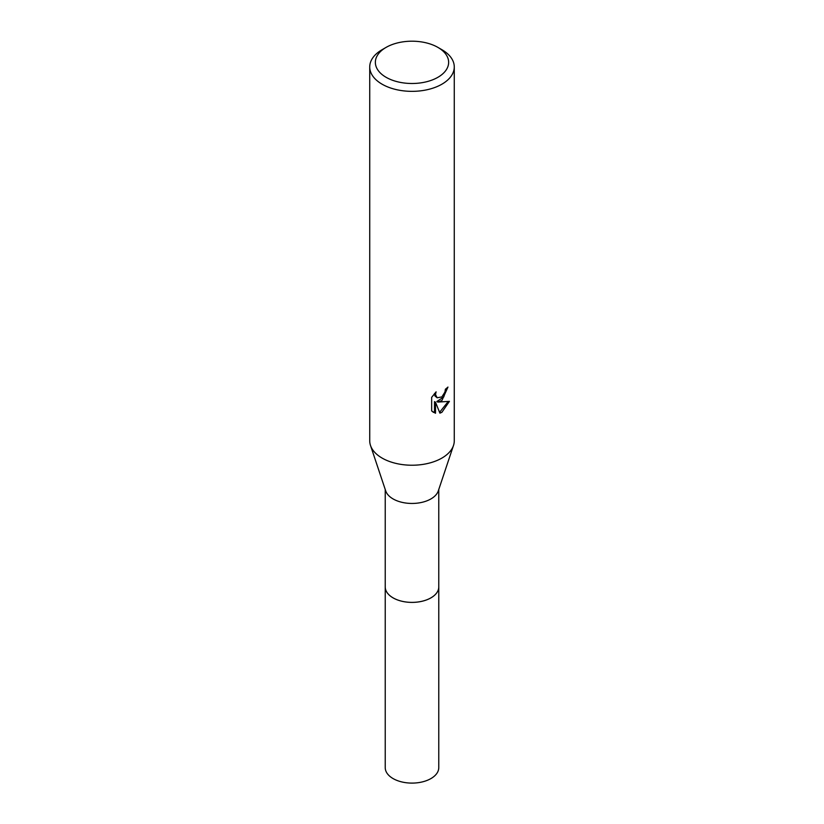 <?xml version="1.0" encoding="UTF-8"?>
<svg xmlns="http://www.w3.org/2000/svg" width="824" height="824" viewBox="0 0 824 824"><rect width="100%" height="100%" fill="white"/><g stroke="black" fill="none" stroke-linecap="round" stroke-linejoin="round"><path stroke-width="1.24" d="M438.77 586.431A26.78 15.46 180 0 1 438.78 586.935A26.77 15.46 180 0 1 430.931 597.853A26.77 15.46 180 0 1 401.752 601.201A26.77 15.46 180 0 1 385.23 586.925A26.78 15.46 180 0 1 385.23 586.431M438.77 586.575A26.78 15.46 180 0 1 430.931 597.864A26.78 15.46 180 0 1 401.473 601.149A26.78 15.46 180 0 1 385.23 586.575M437.904 47.39L441.891 49.697A42.271 24.401 180 0 1 454.271 66.95L454.271 440.83A42.271 24.401 180 0 1 453.499 445.465L438.286 490.929A26.77 15.46 180 0 1 430.931 498.922A26.77 15.46 180 0 1 404.162 502.774A26.77 15.46 180 0 1 385.714 490.929L370.501 445.465A42.271 24.401 180 0 1 369.729 440.83L369.729 66.95A42.271 24.401 180 0 1 382.109 49.697L386.096 47.39A36.637 21.146 180 0 1 437.904 47.39A36.637 21.146 180 0 1 437.904 77.302A36.637 21.146 180 0 1 386.096 77.302A36.637 21.146 180 0 1 386.096 47.39L382.109 49.697M453.499 445.465A42.271 24.401 180 0 1 441.891 458.082A42.271 24.401 180 0 1 399.619 464.159A42.271 24.401 180 0 1 370.501 445.465M441.891 400.567L437.843 402.091L449.42 401.35L441.891 412.309L439.903 413.143L435.515 402.205L435.515 413.246L431.663 410.97L431.652 397.364L436.102 391.853L435.505 394.552L437.142 397.786L441.891 396.911L444.939 392.028L445.393 389.206A42.271 24.401 0 0 0 447.957 387.064L441.891 400.567M454.271 66.95A42.271 24.401 180 0 1 441.891 84.203A42.271 24.401 180 0 1 395.829 89.497A42.271 24.401 180 0 1 369.729 66.95M446.866 388.042L443.693 397.055L436.833 401.504L437.843 402.091M437.142 397.786L434.928 395.911L434.506 393.532M432.981 412.093L434.506 412.649L434.506 401.618L435.515 402.205M439.583 412.34L448.091 401.659M434.506 412.659L435.515 413.246M385.22 586.935A26.78 15.46 180 0 0 393.058 597.864A26.78 15.46 180 0 0 422.248 601.221A26.78 15.46 180 0 0 438.78 586.935L438.77 767.638A26.77 15.46 180 0 1 422.248 781.924A26.77 15.46 180 0 1 393.069 778.567A26.77 15.46 180 0 1 385.23 767.638L385.23 489.477M438.77 586.925L438.77 489.477"/></g></svg>
